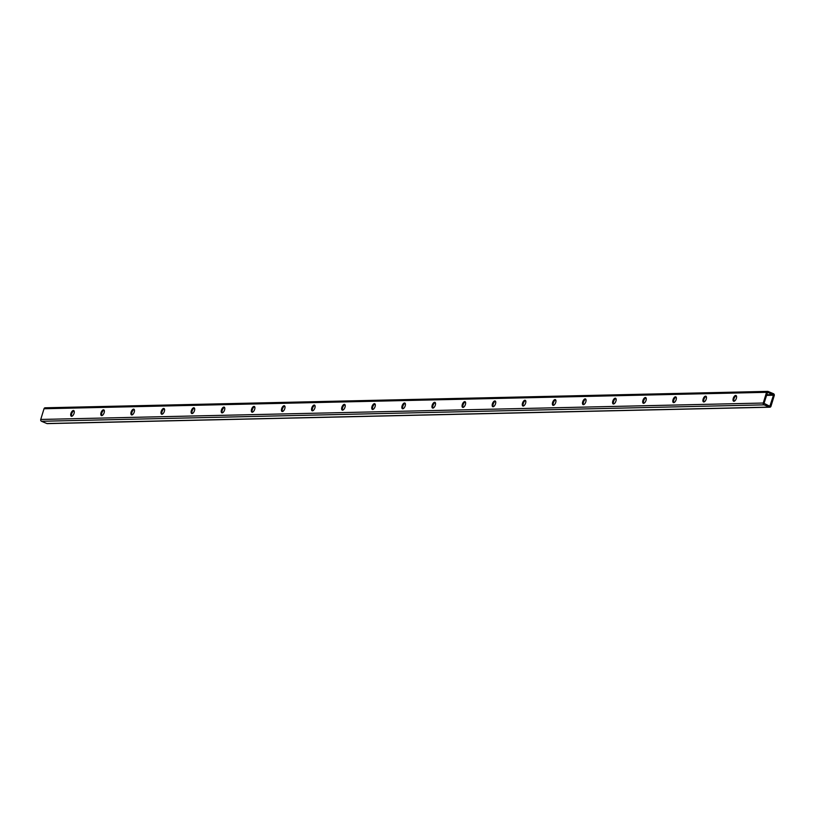 <?xml version="1.0" encoding="UTF-8"?>
<svg xmlns="http://www.w3.org/2000/svg" width="815" height="815" viewBox="0 0 815 815"><rect width="100%" height="100%" fill="white"/><g stroke="black" fill="none" stroke-linecap="round" stroke-linejoin="round"><path stroke-width="1.22" d="M767.832 392.361L773.476 395.224L769.829 406.257L764.032 403.354L767.536 392.372M47.779 423.515A1.426 1.222 -91.3 0 1 46.893 423.535L41.494 421.274A1.426 1.222 -91.3 0 1 40.75 419.45L44.02 408.743A1.426 1.222 -91.3 0 1 45.589 407.887M764.012 404.861A1.426 1.222 -91.3 0 1 763.268 403.038L766.538 392.321A1.426 1.222 -91.3 0 1 768.107 391.465L773.506 393.727A1.426 1.222 -91.3 0 1 774.25 395.55L770.98 406.257A1.426 1.222 -91.3 0 1 769.411 407.113L764.012 404.861L41.494 421.274M70.925 413.45A3.087 1.457 -67.3 0 0 71.302 416.251A3.087 1.457 -67.3 0 0 73.839 413.979A3.087 1.457 -67.3 0 0 73.686 410.566A3.087 1.457 -67.3 0 0 70.925 413.45M101.029 412.757A3.087 1.457 -67.3 0 0 101.406 415.569A3.087 1.457 -67.3 0 0 103.943 413.287A3.087 1.457 -67.3 0 0 103.79 409.884A3.087 1.457 -67.3 0 0 101.029 412.757M131.133 412.074A3.087 1.457 -67.3 0 0 131.51 414.886A3.087 1.457 -67.3 0 0 134.047 412.604A3.087 1.457 -67.3 0 0 133.894 409.191A3.087 1.457 -67.3 0 0 131.133 412.074M161.238 411.392A3.087 1.457 -67.3 0 0 161.614 414.203A3.087 1.457 -67.3 0 0 164.151 411.921A3.087 1.457 -67.3 0 0 163.998 408.509A3.087 1.457 -67.3 0 0 161.238 411.392M191.342 410.709A3.087 1.457 -67.3 0 0 191.719 413.521A3.087 1.457 -67.3 0 0 194.255 411.239A3.087 1.457 -67.3 0 0 194.102 407.826A3.087 1.457 -67.3 0 0 191.342 410.709M221.446 410.027A3.087 1.457 -67.3 0 0 221.823 412.838A3.087 1.457 -67.3 0 0 224.359 410.556A3.087 1.457 -67.3 0 0 224.207 407.143A3.087 1.457 -67.3 0 0 221.446 410.027M251.56 409.344A3.087 1.457 -67.3 0 0 251.927 412.156A3.087 1.457 -67.3 0 0 254.474 409.874A3.087 1.457 -67.3 0 0 254.311 406.461A3.087 1.457 -67.3 0 0 251.56 409.344M281.664 408.661A3.087 1.457 -67.3 0 0 282.031 411.473A3.087 1.457 -67.3 0 0 284.578 409.191A3.087 1.457 -67.3 0 0 284.415 405.778A3.087 1.457 -67.3 0 0 281.664 408.661M311.768 407.979A3.087 1.457 -67.3 0 0 312.135 410.78A3.087 1.457 -67.3 0 0 314.682 408.498A3.087 1.457 -67.3 0 0 314.519 405.096A3.087 1.457 -67.3 0 0 311.768 407.979M341.872 407.286A3.087 1.457 -67.3 0 0 342.239 410.098A3.087 1.457 -67.3 0 0 344.786 407.816A3.087 1.457 -67.3 0 0 344.623 404.413A3.087 1.457 -67.3 0 0 341.872 407.286M371.976 406.603A3.087 1.457 -67.3 0 0 372.353 409.415A3.087 1.457 -67.3 0 0 374.89 407.133A3.087 1.457 -67.3 0 0 374.727 403.72A3.087 1.457 -67.3 0 0 371.976 406.603M402.08 405.921A3.087 1.457 -67.3 0 0 402.457 408.733A3.087 1.457 -67.3 0 0 404.994 406.451A3.087 1.457 -67.3 0 0 404.831 403.038A3.087 1.457 -67.3 0 0 402.08 405.921M432.184 405.238A3.087 1.457 -67.3 0 0 432.561 408.05A3.087 1.457 -67.3 0 0 435.098 405.768A3.087 1.457 -67.3 0 0 434.945 402.355A3.087 1.457 -67.3 0 0 432.184 405.238M462.288 404.556A3.087 1.457 -67.3 0 0 462.665 407.368A3.087 1.457 -67.3 0 0 465.202 405.086A3.087 1.457 -67.3 0 0 465.049 401.673A3.087 1.457 -67.3 0 0 462.288 404.556M492.392 403.873A3.087 1.457 -67.3 0 0 492.769 406.685A3.087 1.457 -67.3 0 0 495.306 404.403A3.087 1.457 -67.3 0 0 495.153 400.99A3.087 1.457 -67.3 0 0 492.392 403.873M522.496 403.191A3.087 1.457 -67.3 0 0 522.873 405.992A3.087 1.457 -67.3 0 0 525.41 403.71A3.087 1.457 -67.3 0 0 525.257 400.308A3.087 1.457 -67.3 0 0 522.496 403.191M552.601 402.498A3.087 1.457 -67.3 0 0 552.977 405.31A3.087 1.457 -67.3 0 0 555.514 403.028A3.087 1.457 -67.3 0 0 555.361 399.625A3.087 1.457 -67.3 0 0 552.601 402.498M582.705 401.815A3.087 1.457 -67.3 0 0 583.082 404.627A3.087 1.457 -67.3 0 0 585.618 402.345A3.087 1.457 -67.3 0 0 585.465 398.932A3.087 1.457 -67.3 0 0 582.705 401.815M612.809 401.133A3.087 1.457 -67.3 0 0 613.186 403.945A3.087 1.457 -67.3 0 0 615.722 401.663A3.087 1.457 -67.3 0 0 615.57 398.25A3.087 1.457 -67.3 0 0 612.809 401.133M642.913 400.45A3.087 1.457 -67.3 0 0 643.29 403.262A3.087 1.457 -67.3 0 0 645.826 400.98A3.087 1.457 -67.3 0 0 645.674 397.567A3.087 1.457 -67.3 0 0 642.913 400.45M673.017 399.768A3.087 1.457 -67.3 0 0 673.394 402.579A3.087 1.457 -67.3 0 0 675.93 400.297A3.087 1.457 -67.3 0 0 675.778 396.885A3.087 1.457 -67.3 0 0 673.017 399.768M703.131 399.085A3.087 1.457 -67.3 0 0 703.498 401.897A3.087 1.457 -67.3 0 0 706.045 399.615A3.087 1.457 -67.3 0 0 705.882 396.202A3.087 1.457 -67.3 0 0 703.131 399.085M733.235 398.403A3.087 1.457 -67.3 0 0 733.602 401.204A3.087 1.457 -67.3 0 0 736.149 398.922A3.087 1.457 -67.3 0 0 735.986 395.52A3.087 1.457 -67.3 0 0 733.235 398.403M71.74 416.302A3.087 1.457 112.7 0 1 71.7 413.765A3.087 1.457 112.7 0 1 74.022 410.841M101.844 415.619A3.087 1.457 112.7 0 1 101.804 413.083A3.087 1.457 112.7 0 1 104.126 410.159M131.949 414.927A3.087 1.457 112.7 0 1 131.908 412.4A3.087 1.457 112.7 0 1 134.231 409.476M162.053 414.244A3.087 1.457 112.7 0 1 162.012 411.718A3.087 1.457 112.7 0 1 164.335 408.794M192.157 413.562A3.087 1.457 112.7 0 1 192.116 411.035A3.087 1.457 112.7 0 1 194.439 408.111M222.261 412.879A3.087 1.457 112.7 0 1 222.22 410.353A3.087 1.457 112.7 0 1 224.543 407.429M252.365 412.196A3.087 1.457 112.7 0 1 252.324 409.66A3.087 1.457 112.7 0 1 254.647 406.736M282.469 411.514A3.087 1.457 112.7 0 1 282.428 408.977A3.087 1.457 112.7 0 1 284.751 406.053M312.573 410.831A3.087 1.457 112.7 0 1 312.532 408.295A3.087 1.457 112.7 0 1 314.855 405.371M342.677 410.139A3.087 1.457 112.7 0 1 342.636 407.612A3.087 1.457 112.7 0 1 344.959 404.688M372.781 409.456A3.087 1.457 112.7 0 1 372.74 406.93A3.087 1.457 112.7 0 1 375.063 404.006M402.885 408.773A3.087 1.457 112.7 0 1 402.855 406.247A3.087 1.457 112.7 0 1 405.167 403.323M432.989 408.091A3.087 1.457 112.7 0 1 432.959 405.564A3.087 1.457 112.7 0 1 435.271 402.641M463.093 407.408A3.087 1.457 112.7 0 1 463.063 404.872A3.087 1.457 112.7 0 1 465.385 401.948M493.207 406.726A3.087 1.457 112.7 0 1 493.167 404.189A3.087 1.457 112.7 0 1 495.489 401.265M523.312 406.043A3.087 1.457 112.7 0 1 523.271 403.507A3.087 1.457 112.7 0 1 525.593 400.583M553.416 405.35A3.087 1.457 112.7 0 1 553.375 402.824A3.087 1.457 112.7 0 1 555.698 399.9M583.52 404.668A3.087 1.457 112.7 0 1 583.479 402.141A3.087 1.457 112.7 0 1 585.802 399.218M613.624 403.985A3.087 1.457 112.7 0 1 613.583 401.459A3.087 1.457 112.7 0 1 615.906 398.535M643.728 403.303A3.087 1.457 112.7 0 1 643.687 400.776A3.087 1.457 112.7 0 1 646.01 397.852M673.832 402.62A3.087 1.457 112.7 0 1 673.791 400.094A3.087 1.457 112.7 0 1 676.114 397.16M703.936 401.938A3.087 1.457 112.7 0 1 703.895 399.401A3.087 1.457 112.7 0 1 706.218 396.477M734.04 401.255A3.087 1.457 112.7 0 1 733.999 398.718A3.087 1.457 112.7 0 1 736.322 395.795M766.66 394.766L773.231 394.623M40.75 419.45L763.268 403.038M44.02 408.743L766.538 392.321M46.893 423.535L769.411 407.113M73.381 411.137L74.165 411.117M103.485 410.454L104.269 410.434M133.599 409.762L134.373 409.751M163.703 409.079L164.477 409.069M193.807 408.397L194.581 408.376M223.911 407.714L224.685 407.694M254.015 407.031L254.789 407.011M284.119 406.349L284.893 406.328M314.223 405.666L314.998 405.646M344.327 404.974L345.102 404.963M374.431 404.291L375.206 404.281M404.535 403.608L405.31 403.588M434.639 402.926L435.414 402.905M464.744 402.243L465.518 402.223M494.848 401.561L495.622 401.54M524.952 400.878L525.736 400.858M555.056 400.185L555.84 400.175M585.17 399.503L585.944 399.493M615.274 398.82L616.048 398.8M645.378 398.138L646.152 398.117M675.482 397.455L676.256 397.435M705.586 396.773L706.361 396.752M735.69 396.09L736.465 396.07M766.467 395.387L773.476 395.224M769.065 405.962L770.206 405.941M45.151 407.795L767.659 391.383M47.341 423.617L769.849 407.205"/></g></svg>
